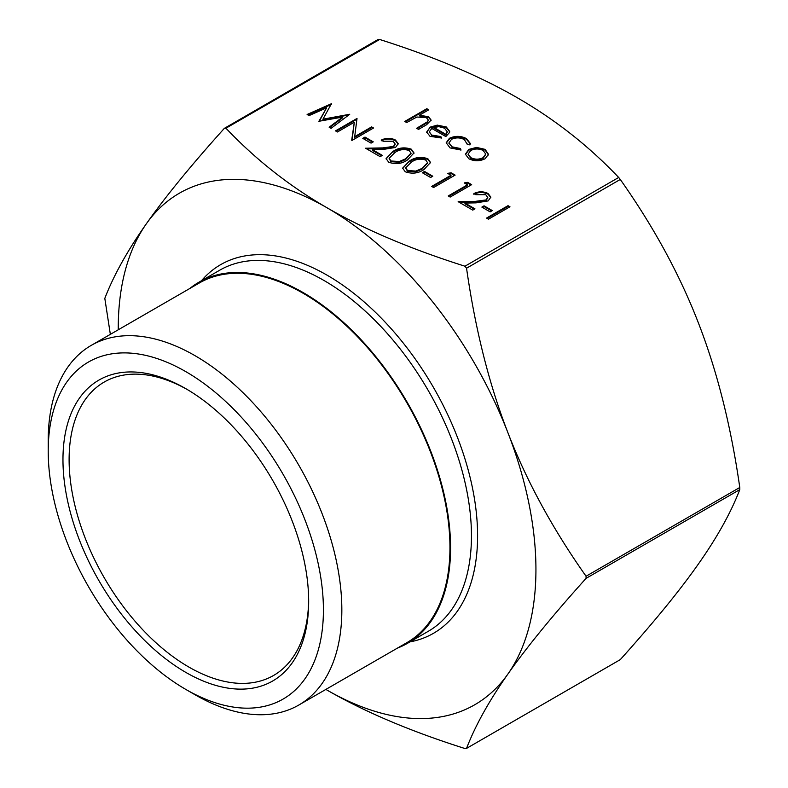 <?xml version="1.0" encoding="UTF-8"?>
<svg xmlns="http://www.w3.org/2000/svg" width="788" height="788" viewBox="0 0 788 788"><rect width="100%" height="100%" fill="white"/><g stroke="black" fill="none" stroke-linecap="round" stroke-linejoin="round"><path stroke-width="1.18" d="M490.126 211.873L481.862 207.096L484.059 205.826L492.333 210.593L490.126 211.873M467.52 184.816L464.221 182.905L467.688 182.363L471.657 184.658L450.165 197.069L448.234 195.956L467.52 184.816L467.52 185.525L448.845 196.311M430.593 177.497L422.319 172.72L424.525 171.449L432.799 176.226L430.593 177.497M407.426 160.003C401.841 163.845 395.606 164.594 388.72 162.229L386.09 158.595L392.818 151.562C398.295 147.671 404.461 146.883 411.316 149.188L414.005 152.931L407.426 160.003M371.059 143.13L362.785 138.353L364.992 137.082L373.256 141.85L371.059 143.13M326.606 107.838L309.054 115.6L307.113 114.487L331.443 103.711L322.962 119.175L349.734 114.27L331.088 128.326L329.148 127.213L342.563 117.087L318.894 121.283L326.606 107.838L319.199 121.46M467.363 144.539L464.408 139.643C460.212 137.447 455.917 137.339 451.524 139.318L448.993 142.874L452.016 146.814L460.478 148.518L461.029 150.055L450.056 147.908L446.205 142.776L449.416 138.304C455.208 135.634 460.891 135.743 466.476 138.609L470.308 143.465L469.983 144.884L467.363 144.539L467.451 144.037M406.687 122.554L404.756 121.441L426.81 108.705L428.741 109.818L419.433 115.196L428.652 116.772L431.125 120.091L426.564 124.76L418.546 129.399L416.616 128.277L427.352 121.825L428.317 120.042L426.387 117.688L416.882 117.008L406.687 122.554M110.35 334.358L104.814 298.386C113.62 275.495 127.42 250.683 146.223 223.969C164.948 197.296 190.982 165.431 224.334 128.365L225.929 128.217C255.804 159.639 289.521 186.175 327.089 207.815C364.578 229.505 410.528 248.969 464.95 266.216L466.545 268.206C475.351 329.611 489.151 384.475 507.955 432.809A295.352 170.523 -120 0 0 327.089 207.815A295.352 170.523 -120 0 0 146.223 223.969A295.352 170.523 -120 0 0 118.249 329.798M620.274 659.635L466.545 748.393L464.95 748.531C410.528 731.284 364.578 711.81 327.089 690.121L325.877 689.421A295.352 170.523 -120 0 0 327.089 690.121A295.352 170.523 -120 0 0 507.955 673.967A295.352 170.523 -120 0 0 507.955 432.809C526.68 481.192 552.713 529.004 586.065 576.235L586.065 578.362C552.713 615.428 526.68 647.303 507.955 673.967C489.151 700.69 475.351 725.492 466.545 748.393L620.274 659.635C653.616 622.569 679.66 590.705 698.375 564.031C717.178 537.317 730.988 512.505 739.784 489.614L739.784 487.486C730.988 426.081 717.178 371.207 698.375 322.873C679.66 274.49 653.616 226.688 620.274 179.457L618.678 177.467C588.803 146.046 555.077 119.52 517.509 97.879C480.03 76.19 434.07 56.716 379.649 39.469L378.053 39.607M431.775 128.444L429.293 131.803L431.716 135.093L440.807 136.521L441.625 138.028L430.031 136.344L426.663 132.069L430.209 127.114L437.271 125.125L446.333 126.986L449.682 131.468L449.574 132.423L445.831 136.56L431.775 128.444M468.801 149.395L476.523 147.415L485.113 149.375L488.491 154.31L485.063 158.782C479.636 161.392 474.228 161.382 468.85 158.762L465.403 154.182L468.801 149.395L468.801 150.104L476.523 148.124L476.523 147.415M354.314 122.238L337.431 131.99L335.501 130.877L357.003 118.456L354.689 136.669L371.611 126.898L373.532 128.011L352.039 140.422L354.314 122.238L351.694 140.225M393.429 146.44L395.152 143.997L393.123 141.229L383.185 141.219L381.254 140.106C385.972 137.792 390.7 137.762 395.428 140.018L398.236 143.652L395.537 147.454L383.47 149.395L372.35 149.602L382.357 155.384L380.151 156.654L365.543 148.223L382.781 147.898L393.429 146.44L393.429 147.149L395.123 144.342M423.964 169.548C418.379 173.39 412.144 174.138 405.259 171.784L402.629 168.139L409.356 161.116C414.833 157.226 420.999 156.428 427.854 158.733L430.543 162.476L423.964 169.548M450.982 175.271L447.683 173.36L451.15 172.818L455.119 175.113L433.627 187.524L431.696 186.411L450.982 175.271L450.982 175.98L432.307 186.766M486.038 199.906L487.762 197.463L485.733 194.695L475.794 194.685L473.864 193.572C478.582 191.257 483.31 191.228 488.038 193.484L490.845 197.118L488.146 200.92L476.08 202.861L464.959 203.068L474.967 208.85L472.761 210.12L458.153 201.689L475.391 201.364L486.038 199.906L486.038 200.615L487.733 197.808M488.471 219.192L486.541 218.079L508.043 205.668L509.974 206.781L488.471 219.192M224.334 128.365L378.24 39.4M397.447 648.1A208.495 120.377 -120 0 0 407.386 643.363A208.495 120.377 -120 0 0 439.349 476.287A208.495 120.377 -120 0 0 303.134 292.565A208.495 120.377 -120 0 0 198.891 282.232A208.495 120.377 -120 0 0 189.819 288.477M308.66 599.668A169.39 97.801 60 0 1 273.584 675.464A169.39 97.801 60 0 1 188.884 667.072A169.39 97.801 60 0 1 78.229 517.805A169.39 97.801 60 0 1 104.193 382.062A169.39 97.801 60 0 1 187.367 389.587M185.81 672.391A173.734 100.312 -120 0 0 308.669 601.461A173.734 100.312 -120 0 0 185.82 388.681A173.734 100.312 -120 0 0 62.961 459.611A173.734 100.312 -120 0 0 185.81 672.391M185.81 371.641A194.597 112.349 60 0 1 323.415 609.981A194.597 112.349 60 0 1 185.81 689.421A194.597 112.349 60 0 1 48.216 451.091A194.597 112.349 60 0 1 185.81 371.641M185.81 689.421L195.03 694.74A207.628 119.874 -120 0 0 298.839 705.024A207.628 119.874 -120 0 0 330.664 538.647A207.628 119.874 -120 0 0 195.03 355.684A207.628 119.874 -120 0 0 91.211 345.4A207.628 119.874 -120 0 0 48.216 440.453L48.216 451.091M298.839 705.024L406.953 642.614A207.628 119.874 -120 0 0 438.778 476.238A207.628 119.874 -120 0 0 303.134 293.274A207.628 119.874 -120 0 0 199.325 282.99L91.211 345.4M405.377 121.795L426.81 109.414L426.81 108.705M426.81 109.414L428.13 110.172M428.652 116.772L428.652 117.481L419.433 115.905L419.433 115.196M428.652 117.481L431.095 120.446M417.226 128.641L427.352 122.534L427.352 121.825M427.352 122.534L428.268 120.387M429.322 132.157L431.716 135.093M431.716 135.802L440.807 137.23L440.807 136.521M440.807 137.23L441.27 138.087M426.682 132.414L430.209 127.114M430.209 127.823L437.271 125.834L437.271 125.125M437.271 125.834L446.333 127.695L446.333 126.986M446.333 127.695L449.662 131.813M433.902 127.439L445.831 134.324L447.22 131.754L444.511 128.158L438.985 126.671L433.902 127.439L433.902 128.148L445.831 135.034L447.19 132.118M445.831 135.034L445.831 134.324M446.215 143.14L449.416 139.013C455.208 136.344 460.891 136.452 466.476 139.318L466.476 138.609M466.476 139.318L470.288 143.82M449.012 143.229L452.016 146.814M452.016 147.523L460.478 149.227L460.478 148.518M460.478 149.227L460.783 150.084M449.416 139.013L449.416 138.304M476.523 148.124L485.113 150.084L485.113 149.375M485.113 150.084L488.491 155.019M465.422 154.537L468.801 150.104M468.151 154.438L470.771 158.349C474.869 160.348 478.986 160.368 483.123 158.378L485.694 154.418M483.123 157.669L485.713 154.064L483.172 150.478C479.015 148.508 474.859 148.518 470.722 150.508L468.121 154.084L470.771 157.639C474.869 159.639 478.986 159.659 483.123 157.669L483.123 158.378M470.771 158.349L470.771 157.639M307.803 114.881L331.393 104.44M331.443 104.351L331.443 103.711M348.857 114.93L322.962 119.884L322.962 119.175M329.679 127.518L342.563 117.796L342.563 117.087M336.112 131.232L357.003 119.165L357.003 118.456M371.611 126.898L371.611 127.607L354.689 137.378L354.689 136.669M371.611 127.607L372.921 128.365M363.406 138.708L364.992 137.792L364.992 137.082M364.992 137.792L372.645 142.204M381.254 140.816C385.972 138.501 390.7 138.471 395.428 140.727L395.428 140.018M395.428 140.727L398.216 144.027M381.747 155.738L372.35 150.311L372.35 149.602M366.735 148.902L382.781 148.607L382.781 147.898M382.781 148.607L393.429 147.149M386.11 158.949L392.818 151.562M392.818 152.271C398.295 148.38 404.461 147.592 411.316 149.897L411.316 149.188M411.316 149.897L413.986 153.286M389.164 158.644L390.986 161.707L399.289 162.239L405.505 159.59L410.981 153.493M409.179 150.498C403.732 148.853 398.925 149.572 394.758 152.675L389.134 158.28L390.986 160.998L399.289 161.53L405.505 158.881L411.011 153.108L409.179 150.498M405.505 159.59L405.505 158.881M399.289 162.239L399.289 161.53M390.986 161.707L390.986 160.998M402.648 168.494L409.356 161.116M409.356 161.826C414.833 157.935 420.999 157.137 427.854 159.442L427.854 158.733M427.854 159.442L430.524 162.83M405.702 168.189L407.524 171.252L415.828 171.784L422.043 169.134L427.52 163.047M425.717 160.043C420.27 158.398 415.463 159.127 411.297 162.22L405.672 167.834L407.524 170.543L415.828 171.075L422.043 168.425L427.549 162.653L425.717 160.043M422.043 169.134L422.043 168.425M415.828 171.784L415.828 171.075M407.524 171.252L407.524 170.543M422.939 173.074L424.525 172.158L424.525 171.449M424.525 172.158L432.179 176.581M448.648 173.921L451.15 173.527L451.15 172.818M451.15 173.527L454.509 175.468M465.186 183.466L467.688 183.072L467.688 182.363M467.688 183.072L471.047 185.013M473.864 194.281C478.582 191.967 483.31 191.937 488.038 194.193L488.038 193.484M488.038 194.193L490.825 197.493M474.356 209.204L464.959 203.777L464.959 203.068M459.345 202.378L475.391 202.073L475.391 201.364M475.391 202.073L486.038 200.615M482.473 207.451L484.059 206.535L484.059 205.826M484.059 206.535L491.712 210.948M487.161 218.434L508.043 206.377L508.043 205.668M508.043 206.377L509.353 207.136M618.678 177.467L464.95 266.216M225.929 128.217L379.649 39.469M466.545 268.206L620.274 179.457M586.065 578.362L739.784 489.614M739.784 487.486L586.065 576.235M198.891 282.232L219.773 270.176A208.495 120.377 60 0 1 324.026 280.508A208.495 120.377 60 0 1 460.231 464.231A208.495 120.377 60 0 1 428.268 631.306L407.386 643.363M409.947 641.885A212.839 122.889 -120 0 0 471.244 482.246A212.839 122.889 -120 0 0 327.089 275.179A212.839 122.889 -120 0 0 201.452 280.755M424.003 124.721L424.003 124.011M428.317 120.042L428.317 120.751M429.293 131.803L429.293 132.512M447.22 131.754L447.22 132.463M448.993 142.874L448.993 143.583M485.713 154.064L485.713 154.773M468.121 154.084L468.121 154.793M395.152 143.997L395.152 144.706M411.011 153.108L411.011 153.818M389.134 158.28L389.134 158.989M427.549 162.653L427.549 163.362M405.672 167.834L405.672 168.543M487.762 197.463L487.762 198.172"/></g></svg>
